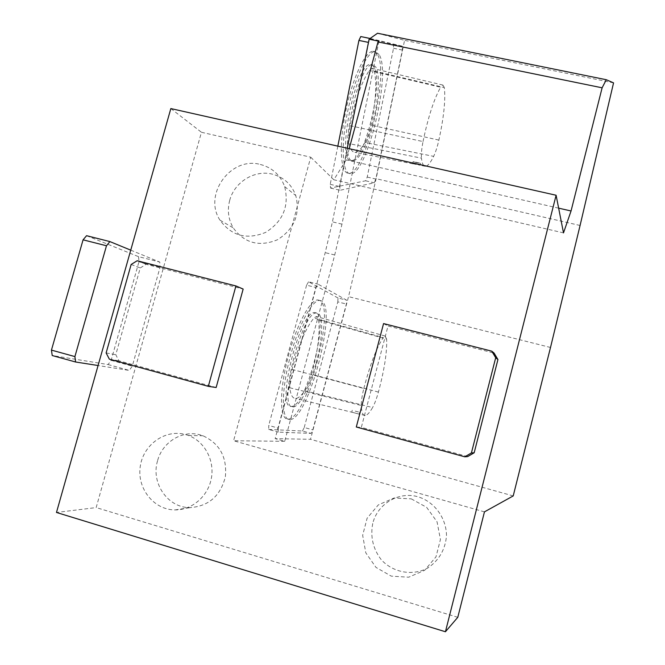 <?xml version="1.0" encoding="UTF-8"?>
<svg xmlns="http://www.w3.org/2000/svg" width="665" height="665" viewBox="0 0 665 665"><rect width="100%" height="100%" fill="white"/><g stroke="black" fill="none" stroke-linecap="round" stroke-linejoin="round"><path stroke-width="0.5" stroke-dasharray="3.33 2.49" d="M304.728 390.737C307.247 386.897 309.541 381.411 311.594 374.295C317.845 351.411 320.173 333.298 318.585 319.948L316.415 316.507L313.955 318.028C305.917 327.712 298.61 344.844 292.035 369.416C290.156 377.047 289.408 383.173 289.807 387.786C290.622 394.927 292.575 398.485 295.659 398.46C298.286 398.31 301.303 395.733 304.728 390.737L372.583 407.545C369.698 412.558 367.238 415.209 365.218 415.5C362.849 415.675 361.536 412.333 361.286 405.475L289.807 387.786M316.133 362.999C322.65 339.084 323.672 315.592 317.878 313.323L316.698 313.065C302.093 309.907 276.923 410.18 293.174 406.897C299.408 407.105 309.981 386.398 316.133 362.999M364.985 142.526C367.338 138.245 369.333 132.46 370.97 125.161C375.866 101.703 376.997 83.69 374.337 71.113L372.259 68.32L369.266 70.498C361.461 82.152 355.052 100.548 350.056 125.702C348.684 133.441 348.385 139.426 349.158 143.665C350.355 149.317 352.275 152.202 354.902 152.327C357.903 152.293 361.261 149.026 364.985 142.526L433.655 156.366C430.455 162.834 427.711 166.142 425.409 166.308C423.406 166.3 422.092 163.582 421.469 158.154L349.158 143.665M372.092 125.161C378.543 101.57 380.447 74.206 375.758 66.974L372.841 64.838C358.069 60.997 337.263 163.607 353.14 160.847C359.449 159.384 365.767 147.489 372.092 125.161M373.93 66.591L370.987 64.447C356.132 60.598 335.36 163.166 351.32 160.44C364.312 162.892 384.129 80.756 373.93 66.591M377.279 54.173L373.439 51.255C365.592 50.191 352.317 78.354 345.584 111.853C338.743 145.344 340.497 173.39 348.443 173.249C364.952 176.067 389.948 72.967 377.279 54.173M379.108 54.547L375.284 51.637C367.487 50.582 354.237 78.761 347.496 112.269C340.655 145.768 342.359 173.823 350.264 173.665C366.681 176.466 391.677 73.333 379.108 54.547M337.837 146.15L330.222 184.33L330.53 188.054L365.609 180.797L367.221 177.073L393.53 48.246L393.456 44.38L360.763 36.558M368.718 42.435L339.782 186.549L340.056 190.273L374.245 182.792L375.841 179.051L402.35 50.058L402.3 46.184L370.538 38.553L368.46 42.385M330.222 184.33L339.782 186.549M393.456 44.38L402.3 46.184M393.53 48.246L402.35 50.058M367.221 177.073L375.841 179.051M365.609 180.797L374.245 182.792M330.53 188.054L340.056 190.273M278.253 428.094L278.211 432.117L311.037 433.397L312.816 429.873L346.365 304.046L346.573 300.148L318.02 284.163L316.075 287.554L278.253 428.094L268.735 425.442L268.726 429.457L278.211 432.117M377.521 33.25L404.553 40.357L376.124 178.71L348.543 296.64L310.505 439.307L275.152 438.634L325.21 252.65L332.434 221.869L347.213 148.253M268.726 429.457L302.45 431.011L311.037 433.397M302.45 431.011L304.246 427.495L312.816 429.873M304.246 427.495L337.82 301.877L346.365 304.046M337.82 301.877L338.011 297.987L346.573 300.148M338.011 297.987L308.56 281.785L318.02 284.163M308.56 281.785L306.582 285.169L316.075 287.554M306.582 285.169L268.735 425.442M378.942 41.222L341.976 224.147L334.728 254.978L284.711 441.319L275.152 438.634M513.214 495.924L310.505 439.307M484.452 511.867L233.59 440.745L310.721 157.198L201.437 132.269L96.176 507.578L56.475 512.466M284.711 441.319L233.59 440.745M613.554 82.876L404.553 40.357M580.08 225.477L376.124 178.71M550.512 347.471L348.543 296.64M321.237 300.796L319.624 300.397C311.835 299.865 297.504 327.321 289.341 360.048C281.071 392.782 281.636 420.247 289.732 419.607C308.086 420.862 338.103 307.014 321.237 300.796M260.331 164.455C272.193 167.555 280.306 174.945 284.67 186.607C289.383 206.142 283.041 221.403 265.643 232.393C246.773 240.065 231.545 235.984 219.957 220.14C202.966 194.596 230.822 156.167 260.331 164.455M185.884 434.644L188.311 435.434C204.379 441.252 214.645 459.947 211.42 477.977C208.336 496.024 192.243 510.121 175.045 509.914C153.839 509.972 136.782 488.343 140.265 466.373C143.316 444.345 165.718 428.692 185.884 434.644M411.269 498.85L426.631 507.329L437.063 521.834L440.43 539.523L435.999 556.846L424.644 570.312L408.667 577.203L391.294 576.148L376.008 567.436L365.808 552.848L362.658 535.292L367.113 518.218L378.294 504.926L394.029 498.019L411.269 498.85M457.786 617.311L96.176 507.578M349.208 148.702L346.191 159.908L333.838 179.774L310.721 157.198M558.642 208.162L346.191 159.908M319.441 300.339L317.82 299.94C309.99 299.4 295.617 326.831 287.455 359.549C279.192 392.267 279.79 419.74 287.937 419.108C306.39 420.388 336.407 306.582 319.441 300.339M563.504 232.883L333.838 179.774M170.839 108.57L201.437 132.269M216.15 387.504L118.944 360.812L115.777 354.711L140.257 267.937L146.134 264.304L243.157 289.059M467.686 456.572L361.336 427.371L388.011 326.016L494.087 353.082M229.691 200.406C227.147 210.223 228.328 219.384 233.232 227.887C244.462 243.207 259.2 247.164 277.438 239.774C294.246 229.184 300.364 214.446 295.784 195.56C291.553 184.288 283.689 177.139 272.209 174.114C254.512 169.617 234.371 182.127 229.691 200.406M157.547 460.837C150.672 483.064 167.954 508.143 190.248 507.619C208.785 506.148 220.497 495.874 225.36 476.805C227.214 457.237 219.741 443.563 202.95 435.766L200.606 435.001C182.809 429.548 162.418 441.843 157.547 460.837M372.733 523.513C370.172 536.879 373.057 549.007 381.378 559.88C393.331 572.723 412.574 576.173 427.761 568.026C438.908 560.47 445.151 549.805 446.498 536.04C446.498 518.268 434.76 502.067 418.351 496.88C399.083 490.986 377.487 503.663 372.733 523.513M130.747 250.148L159.741 262.052L160.082 267.172L132.293 366.149L129.309 370.413L98.079 365.526M316.083 312.858L314.894 312.6C300.214 309.425 275.044 409.665 291.378 406.406C305.867 407.695 329.699 317.089 316.083 312.858M137.14 260.763L146.134 264.304M109.351 359.15L118.944 360.812M106.126 352.932L115.777 354.711M131.146 264.471L140.257 267.937M356.299 427.005L361.336 427.371M383.564 323.581L388.011 326.016M86.566 235.693L138.553 256.665L159.741 262.052M138.553 256.665L138.96 261.786L111.138 360.33L108.079 364.553L52.219 355.526M108.079 364.553L129.309 370.413M111.138 360.33L132.293 366.149M138.96 261.786L160.082 267.172M374.337 71.113L444.303 87.547C445.683 99.592 443.879 117.106 438.883 140.091C437.329 146.899 435.583 152.318 433.655 156.366M350.056 125.702L423.023 141.57C421.635 148.752 421.12 154.28 421.469 158.154M423.023 141.57C428.169 116.998 434.037 98.885 440.637 87.223L369.266 70.498M444.303 87.547L442.923 85.07L440.637 87.223M416.564 164.006L419.199 165.078L412.666 163.673L416.564 164.006M416.066 162.559L413.106 161.595L420.637 163.249L416.066 162.559M318.585 319.948L386.623 339.117C387.155 351.918 384.42 369.565 378.418 392.067C376.565 398.726 374.619 403.888 372.583 407.545M292.035 369.416L363.813 388.485C362.068 395.592 361.22 401.253 361.286 405.475M363.813 388.485C370.147 364.395 376.648 347.438 383.323 337.604L313.955 318.028M386.623 339.117L385.201 336.074L383.323 337.604M353.364 412.583L359.208 414.137L353.364 412.583M355.235 411.153L359.707 412.258L355.235 411.153M334.728 254.978L325.21 252.65M341.976 224.147L332.434 221.869M438.883 140.091L370.97 125.161M378.418 392.067L311.594 374.295M372.841 64.838L370.987 64.447M353.14 160.847L351.32 160.44M375.284 51.637L373.439 51.255M350.264 173.665L348.443 173.249M319.624 300.397L317.82 299.94M289.732 419.607L287.937 419.108M219.957 220.14L233.232 227.887M284.67 186.607L295.784 195.56M175.045 509.914L190.248 507.619M188.311 435.434L202.95 435.766M316.698 313.065L314.894 312.6M293.174 406.897L291.378 406.406M442.923 85.07L372.259 68.32M425.409 166.308L419.199 165.078M412.874 163.823L354.902 152.327M420.238 165.136L420.637 163.249M412.666 163.673L413.106 161.595M385.201 336.074L316.415 316.507M365.218 415.5L358.751 413.913M353.19 412.549L295.659 398.46M359.183 414.237L359.707 412.258M351.743 412.225L352.259 410.247"/><path stroke-width="1" d="M370.139 38.479L360.763 36.558L358.917 40.424L337.837 146.15M358.917 40.424L368.46 42.385M602.116 87.813L606.289 79.725L613.554 82.876L580.08 225.477L550.512 347.471L513.214 495.924L484.452 511.867L457.786 617.311L445.434 631.75L556.106 195.252L563.504 232.883L571.052 210.98L602.116 87.813L377.978 41.937L378.942 41.222L369.1 39.21L347.213 148.253M369.1 39.21L377.521 33.25L606.289 79.725M377.978 41.937L349.208 148.702M571.052 210.98L558.642 208.162M556.106 195.252L170.839 108.57L98.079 365.526L75.594 362.001L74.904 356.59L106.483 245.767L109.9 241.586L130.747 250.148M243.157 289.059L216.15 387.504L208.328 386.348L109.351 359.15L106.126 352.932L131.146 264.471L137.14 260.763L235.925 285.95L243.157 289.059M497.935 359.541L474.178 452.774L467.686 456.572L464.793 456.813L356.299 427.005L383.564 323.581L491.768 351.162L494.087 353.082L497.935 359.541L495.691 357.753L471.419 452.94L474.178 452.774M445.434 631.75L56.475 512.466L98.079 365.526M235.925 285.95L208.328 386.348M471.419 452.94L464.793 456.813M491.768 351.162L495.691 357.753M75.594 362.001L52.219 355.526L51.446 350.106L83.075 239.832L86.566 235.693L109.9 241.586M83.075 239.832L106.483 245.767M51.446 350.106L74.904 356.59"/></g></svg>
